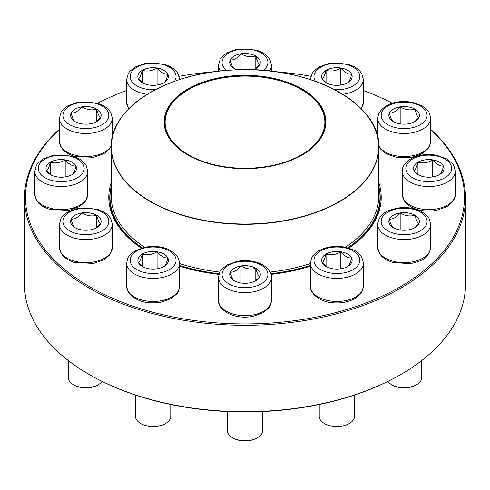 <?xml version="1.0" encoding="UTF-8"?>
<svg xmlns="http://www.w3.org/2000/svg" width="490" height="490" viewBox="0 0 490 490"><rect width="100%" height="100%" fill="white"/><g stroke="black" fill="none" stroke-linecap="round" stroke-linejoin="round"><path stroke-width="0.73" d="M351.63 74.235A15.276 8.82 180 0 1 352.151 76.52A15.276 8.82 180 0 1 336.875 85.34A15.276 8.82 180 0 1 321.599 76.52A15.276 8.82 180 0 1 334.878 67.773A15.276 8.82 180 0 1 351.63 74.235M326.603 83.049L322.163 78.896M322.12 78.841C323.431 78.198 324.748 75.356 326.071 70.321A15.276 8.82 0 0 0 321.599 76.538M340.832 68.043A15.276 8.82 0 0 0 326.071 70.321C330.989 71.736 335.907 70.977 340.832 68.043C344.409 72.281 348.004 74.364 351.63 74.278A15.276 8.82 0 0 0 340.832 68.043L340.832 85.04M352.151 76.538A15.276 8.82 0 0 0 351.63 74.278C350.319 79.276 349.002 82.118 347.68 82.798M326.071 70.321L326.071 82.663M418.889 117.631A15.276 8.82 180 0 1 402.137 124.093A15.276 8.82 180 0 1 388.858 115.352A15.276 8.82 180 0 1 404.134 106.532A15.276 8.82 180 0 1 419.409 115.352A15.276 8.82 180 0 1 418.889 117.631M393.329 121.624C392.018 120.981 390.702 118.145 389.379 113.11A15.276 8.82 0 0 0 388.858 115.371M400.177 106.869A15.276 8.82 0 0 0 389.379 113.11C392.955 113.221 396.557 111.138 400.177 106.869C405.095 109.803 410.014 110.562 414.932 109.154A15.276 8.82 0 0 0 400.177 106.869L400.177 123.872M419.409 115.371A15.276 8.82 0 0 0 414.932 109.154C416.243 114.152 417.56 116.994 418.889 117.674M418.846 117.722L414.411 121.875M414.932 109.154L414.932 121.496M439.555 174.63A15.276 8.82 180 0 1 422.907 176.541A15.276 8.82 180 0 1 413.474 168.395A15.276 8.82 180 0 1 428.75 159.575A15.276 8.82 180 0 1 444.026 168.395A15.276 8.82 180 0 1 439.555 174.63M413.995 170.716C415.306 170.073 416.623 167.231 417.946 162.196A15.276 8.82 0 0 0 413.474 168.413M432.707 159.911A15.276 8.82 0 0 0 417.946 162.196C422.833 163.617 427.752 162.858 432.707 159.911C436.302 164.162 439.904 166.245 443.505 166.153A15.276 8.82 0 0 0 432.707 159.911L432.707 176.915M444.026 168.413A15.276 8.82 0 0 0 443.505 166.153C442.194 171.151 440.877 173.987 439.555 174.673M418.472 174.918L414.038 170.765M417.946 162.196L417.946 174.538M408.084 229.957A15.276 8.82 180 0 1 388.858 221.437A15.276 8.82 180 0 1 404.134 212.617A15.276 8.82 180 0 1 419.409 221.437A15.276 8.82 180 0 1 408.084 229.957M387.884 381.434A17.64 10.186 0 0 0 391.657 384.675A17.64 10.186 0 0 0 408.697 387.308A17.64 10.186 0 0 0 416.604 384.675A17.64 10.186 0 0 0 421.774 377.471L421.774 360.511M416.604 384.675L415.912 385.073A16.66 9.616 180 0 1 408.446 387.559A16.66 9.616 180 0 1 392.349 385.073L391.657 384.675M400.177 212.96A15.276 8.82 0 0 0 389.379 219.195C392.955 219.306 396.557 217.229 400.177 212.96C405.065 215.888 409.983 216.654 414.932 215.239A15.276 8.82 0 0 0 400.177 212.96L400.177 229.957M419.409 221.456A15.276 8.82 0 0 0 414.932 215.239C416.255 220.255 417.572 223.091 418.889 223.758M418.846 223.808L414.411 227.96M393.329 227.715C392.012 227.048 390.695 224.206 389.379 219.195A15.276 8.82 0 0 0 388.858 221.456M414.932 215.239L414.932 227.581M430.594 129.262A220.5 127.302 180 0 1 465.5 198.003A220.5 127.302 180 0 1 329.384 315.615A220.5 127.302 180 0 1 89.082 288.016A220.5 127.302 180 0 1 24.5 198.003A220.5 127.302 180 0 1 59.406 129.262M24.5 198.003L24.5 284.421A220.5 127.302 0 0 0 89.082 374.434A220.5 127.302 0 0 0 400.918 374.434A220.5 127.302 0 0 0 465.5 284.421L465.5 198.003M89.082 374.434L89.774 374.838L89.082 374.434M59.406 129.513A219.52 126.739 0 0 0 89.774 286.815A219.52 126.739 0 0 0 382.071 296.193A219.52 126.739 0 0 0 430.594 129.513M392.239 103.2A219.52 126.739 0 0 0 363.335 90.454M310.85 76.299A219.52 126.739 0 0 0 274.388 71.601M215.612 71.601A219.52 126.739 0 0 0 179.15 76.299M126.665 90.454A219.52 126.739 0 0 0 97.761 103.2M141.194 248.124A136.22 78.645 180 0 1 111.23 182.354M378.77 182.354A136.22 78.645 180 0 1 348.807 248.124M310.415 266.186A136.22 78.645 180 0 1 271.062 274.394M218.938 274.394A136.22 78.645 180 0 1 179.585 266.186M400.918 374.434L400.226 374.838A219.52 126.739 180 0 1 89.774 374.838M348.727 248.099A135.24 78.082 0 0 0 380.24 198.003A135.24 78.082 0 0 0 378.77 186.518M111.23 186.518A135.24 78.082 0 0 0 109.76 198.003A135.24 78.082 0 0 0 141.273 248.099M237.08 69.85A15.276 8.82 180 0 1 229.724 62.31A15.276 8.82 180 0 1 239.157 54.157A15.276 8.82 180 0 1 255.805 56.068A15.276 8.82 180 0 1 260.276 62.31A15.276 8.82 180 0 1 252.92 69.85M234.196 68.582C232.891 67.939 231.568 65.097 230.245 60.062A15.276 8.82 0 0 0 229.724 62.328M241.043 53.827A15.276 8.82 0 0 0 230.245 60.062C233.846 60.16 237.442 58.077 241.043 53.827C245.931 56.76 250.849 57.52 255.805 56.111A15.276 8.82 0 0 0 241.043 53.827L241.043 69.745M260.276 62.328A15.276 8.82 0 0 0 255.805 56.111C257.109 61.109 258.432 63.951 259.755 64.631M259.712 64.68L255.278 68.833M255.805 56.111L255.805 68.453M157.082 68A15.276 8.82 180 0 1 168.401 76.52A15.276 8.82 180 0 1 153.125 85.34A15.276 8.82 180 0 1 137.849 76.52A15.276 8.82 180 0 1 157.082 68M142.853 83.049L138.413 78.896M138.37 78.841C139.687 78.173 141.004 75.338 142.321 70.321A15.276 8.82 0 0 0 137.849 76.538M157.082 68.043A15.276 8.82 0 0 0 142.321 70.321C147.208 71.742 152.127 70.983 157.082 68.043C160.659 72.281 164.254 74.364 167.88 74.278A15.276 8.82 0 0 0 157.082 68.043L157.082 85.04M168.401 76.538A15.276 8.82 0 0 0 167.88 74.278C166.563 79.288 165.246 82.13 163.929 82.798M142.321 70.321L142.321 82.663M81.916 106.832A15.276 8.82 180 0 1 101.142 115.352A15.276 8.82 180 0 1 85.866 124.172A15.276 8.82 180 0 1 70.591 115.352A15.276 8.82 180 0 1 81.916 106.832M100.585 117.722L96.144 121.875M75.068 121.624C73.745 120.963 72.428 118.121 71.111 113.11A15.276 8.82 0 0 0 70.591 115.371M81.916 106.869A15.276 8.82 0 0 0 71.111 113.11C74.688 113.221 78.29 111.138 81.916 106.869C86.803 109.803 91.722 110.562 96.671 109.154A15.276 8.82 0 0 0 81.916 106.869L81.916 123.872M101.142 115.371A15.276 8.82 0 0 0 96.671 109.154C97.988 114.164 99.305 117.006 100.622 117.674M96.671 109.154L96.671 121.496M50.446 162.159A15.276 8.82 180 0 1 67.093 160.242A15.276 8.82 180 0 1 76.526 168.395A15.276 8.82 180 0 1 61.25 177.215A15.276 8.82 180 0 1 45.974 168.395A15.276 8.82 180 0 1 50.446 162.159M76.526 168.413A15.276 8.82 0 0 0 76.005 166.153C74.694 171.151 73.377 173.987 72.055 174.673M50.972 174.918L46.538 170.765M46.495 170.716C47.806 170.073 49.123 167.231 50.446 162.196A15.276 8.82 0 0 0 45.974 168.413M65.207 159.911A15.276 8.82 0 0 0 50.446 162.196C55.333 163.617 60.252 162.858 65.207 159.911C68.808 164.168 72.404 166.245 76.005 166.153A15.276 8.82 0 0 0 65.207 159.911L65.207 176.915M50.446 162.196L50.446 174.538M378.77 186.727A134.995 77.941 180 0 1 379.995 197.201A134.995 77.941 180 0 1 347.68 247.799M310.415 265.378A134.995 77.941 180 0 1 270.848 273.696M219.153 273.696A134.995 77.941 180 0 1 179.585 265.378M142.321 247.799A134.995 77.941 180 0 1 110.005 197.201A134.995 77.941 180 0 1 111.23 186.727M275.913 78.853A80.85 46.679 180 0 1 294.245 159.005A80.85 46.679 180 0 1 164.848 128.092A80.85 46.679 180 0 1 275.913 78.853M275.65 79.221A80.164 46.281 180 0 1 301.687 154.711A80.164 46.281 180 0 1 188.313 154.711A80.164 46.281 180 0 1 178.336 96.279A80.164 46.281 180 0 1 275.65 79.221M188.417 154.773A79.87 46.115 180 0 1 165.13 122.224A79.87 46.115 180 0 1 275.533 79.613A79.87 46.115 180 0 1 324.87 122.224A79.87 46.115 180 0 1 301.583 154.773M71.111 219.153A15.276 8.82 180 0 1 87.863 212.691A15.276 8.82 180 0 1 101.142 221.437A15.276 8.82 180 0 1 85.866 230.257A15.276 8.82 180 0 1 70.591 221.437A15.276 8.82 180 0 1 71.111 219.153M68.226 360.511L68.226 377.471A17.64 10.186 0 0 0 73.396 384.675A17.64 10.186 0 0 0 98.343 384.675A17.64 10.186 0 0 0 102.116 381.434M98.343 384.675L97.651 385.073A16.66 9.616 180 0 1 74.088 385.073L73.396 384.675M101.142 221.456A15.276 8.82 0 0 0 96.671 215.239C97.982 220.237 99.299 223.079 100.622 223.758M100.585 223.808L96.144 227.96M75.068 227.715C73.757 227.072 72.44 224.23 71.111 219.195A15.276 8.82 0 0 0 70.591 221.456M81.916 212.96A15.276 8.82 0 0 0 71.111 219.195C74.688 219.306 78.29 217.229 81.916 212.96C86.834 215.894 91.753 216.654 96.671 215.239A15.276 8.82 0 0 0 81.916 212.96L81.916 229.957M96.671 215.239L96.671 227.581M138.37 262.548A15.276 8.82 180 0 1 137.849 260.27A15.276 8.82 180 0 1 153.125 251.45A15.276 8.82 180 0 1 168.401 260.27A15.276 8.82 180 0 1 155.122 269.01A15.276 8.82 180 0 1 138.37 262.548M135.485 395.056L135.485 416.304A17.64 10.186 0 0 0 136.085 418.938A17.64 10.186 0 0 0 140.655 423.501A17.64 10.186 0 0 0 165.596 423.501A17.64 10.186 0 0 0 170.765 416.304L170.765 404.489M165.596 423.501L164.903 423.905A16.66 9.616 180 0 1 141.347 423.905L140.655 423.501M168.401 260.288A15.276 8.82 0 0 0 167.88 258.028A15.276 8.82 0 0 0 157.082 251.787C160.659 256.031 164.254 258.108 167.88 258.028C166.569 263.026 165.253 265.862 163.929 266.542M142.853 266.793L138.413 262.64M138.37 262.591C139.681 261.948 140.998 259.106 142.321 254.071A15.276 8.82 0 0 0 137.849 260.288M157.082 251.787A15.276 8.82 0 0 0 142.321 254.071C147.245 255.48 152.163 254.72 157.082 251.787L157.082 268.79M142.321 254.071L142.321 266.413M234.196 280.715A15.276 8.82 180 0 1 229.724 274.48A15.276 8.82 180 0 1 245 265.66A15.276 8.82 180 0 1 260.276 274.48A15.276 8.82 180 0 1 250.843 282.632A15.276 8.82 180 0 1 234.196 280.715M227.36 411.545L227.36 430.514A17.64 10.186 0 0 0 232.53 437.717A17.64 10.186 0 0 0 257.471 437.717A17.64 10.186 0 0 0 262.64 430.514L262.64 411.545M232.53 437.717L233.222 438.115L232.53 437.717M257.471 437.717L256.778 438.115A16.66 9.616 180 0 1 233.222 438.115M260.276 274.498A15.276 8.82 0 0 0 255.805 268.287A15.276 8.82 0 0 0 241.043 266.003C245.931 268.937 250.849 269.696 255.805 268.287C257.109 273.285 258.432 276.121 259.755 276.801M259.712 276.85L255.278 281.009M234.196 280.758C232.891 280.115 231.568 277.273 230.245 272.238A15.276 8.82 0 0 0 229.724 274.498M241.043 266.003A15.276 8.82 0 0 0 230.245 272.238C233.846 272.33 237.448 270.253 241.043 266.003L241.043 283M255.805 268.287L255.805 280.623M332.918 268.79A15.276 8.82 180 0 1 321.599 260.27A15.276 8.82 180 0 1 336.875 251.45A15.276 8.82 180 0 1 352.151 260.27A15.276 8.82 180 0 1 332.918 268.79M319.235 404.489L319.235 416.304A17.64 10.186 0 0 0 324.405 423.501A17.64 10.186 0 0 0 332.312 426.141A17.64 10.186 0 0 0 349.346 423.501A17.64 10.186 0 0 0 354.515 416.304L354.515 395.056M349.346 423.501L348.653 423.905A16.66 9.616 180 0 1 332.563 426.392A16.66 9.616 180 0 1 325.097 423.905L324.405 423.501M340.832 251.787A15.276 8.82 0 0 0 326.071 254.071C330.958 255.492 335.877 254.733 340.832 251.787C344.409 256.031 348.004 258.108 351.63 258.028A15.276 8.82 0 0 0 340.832 251.787L340.832 268.79M352.151 260.288A15.276 8.82 0 0 0 351.63 258.028C350.313 263.038 348.996 265.874 347.68 266.542M326.603 266.793L322.163 262.64M322.12 262.591C323.437 261.923 324.754 259.081 326.071 254.071A15.276 8.82 0 0 0 321.599 260.288M326.071 254.071L326.071 266.413M334.762 89.701A22.932 13.242 0 0 0 359.801 76.177A22.932 13.242 0 0 0 333.592 63.418A22.932 13.242 0 0 0 314.727 79.944A22.932 13.242 0 0 0 315.505 81.322M310.415 79.398L310.415 79.588A26.46 15.276 180 0 1 310.415 79.398L312.026 73.518L313.38 71.546L318.806 67.032L328.998 63.369L348.255 64.208L355.054 67.099L359.262 70.315L361.785 73.629L363.335 79.398A26.46 15.276 180 0 1 342.81 94.288M361.081 108.615A26.46 15.276 0 0 0 363.335 102.447L363.335 79.398M381.98 111.922A22.932 13.242 0 0 0 410.069 128.141A22.932 13.242 0 0 0 420.346 105.987A22.932 13.242 0 0 0 381.98 111.922M378.746 145.585A26.46 15.276 0 0 0 404.452 156.549A26.46 15.276 0 0 0 429.693 145.23A26.46 15.276 0 0 0 430.594 141.273L430.594 118.231A26.46 15.276 180 0 1 404.134 133.507A26.46 15.276 180 0 1 377.674 118.231L378.782 113.319C385.269 103.672 396.343 99.966 412.004 102.196L422.196 105.865L427.629 110.379C428.738 110.899 429.724 113.521 430.594 118.231M412.537 159.03A22.932 13.242 0 0 0 422.815 181.184A22.932 13.242 0 0 0 450.898 164.965A22.932 13.242 0 0 0 412.537 159.03M455.21 194.322C455.682 198.358 452.858 202.499 446.727 206.737L436.4 210.394C429.895 211.545 423.562 211.257 417.407 209.518C411.049 207.674 406.529 204.532 403.846 200.098L402.29 194.322A26.46 15.276 0 0 0 418.625 208.434A26.46 15.276 0 0 0 447.462 205.12A26.46 15.276 0 0 0 455.21 194.322L455.21 171.273A26.46 15.276 180 0 1 428.75 186.549A26.46 15.276 180 0 1 402.29 171.273C401.818 167.237 404.642 163.096 410.773 158.858C418.368 154.797 426.986 153.59 436.627 155.244L446.819 158.907L452.246 163.421C453.354 163.942 454.346 166.563 455.21 171.273M398.199 208.648A22.932 13.242 0 0 0 387.915 230.802A22.932 13.242 0 0 0 426.282 224.867A22.932 13.242 0 0 0 398.199 208.648M430.594 247.364C428.885 259.057 420.585 261.182 410.608 263.638L392.827 262.573L385.985 259.682L381.765 256.46L379.229 253.152L377.674 247.364A26.46 15.276 0 0 0 410.981 262.119A26.46 15.276 0 0 0 430.594 247.364L430.594 224.316A26.46 15.276 180 0 1 404.134 239.592A26.46 15.276 180 0 1 377.674 224.316C379.376 212.623 387.676 210.498 397.66 208.042C406.89 206.768 415.073 208.072 422.196 211.95L427.629 216.464C428.738 216.984 429.724 219.606 430.594 224.316M263.112 70.425A22.932 13.242 0 0 0 260.527 52.565A22.932 13.242 0 0 0 229.473 52.565A22.932 13.242 0 0 0 226.882 70.425M220.543 71.019A26.46 15.276 180 0 1 218.54 65.188L220.151 59.308L221.505 57.336L226.931 52.822L237.123 49.153L256.38 49.998L263.179 52.889L267.387 56.105L269.91 59.413L271.46 65.188A26.46 15.276 180 0 1 269.457 71.019M174.495 81.322A22.932 13.242 0 0 0 160.659 64.012A22.932 13.242 0 0 0 131.204 72.63A22.932 13.242 0 0 0 147.19 89.309A22.932 13.242 0 0 0 155.238 89.701M128.625 108.909L126.665 102.447A26.46 15.276 0 0 0 128.919 108.615M147.19 94.288A26.46 15.276 180 0 1 146.277 94.154A26.46 15.276 180 0 1 126.665 79.398L128.276 73.518L129.63 71.546L135.056 67.032L145.248 63.369L164.505 64.208L171.304 67.099L175.512 70.315L178.035 73.629L179.585 79.398A26.46 15.276 180 0 1 179.585 79.588L179.585 79.398M91.802 128.141A22.932 13.242 0 0 0 102.085 105.987A22.932 13.242 0 0 0 63.718 111.922A22.932 13.242 0 0 0 91.802 128.141M111.242 146.143L109.362 149.132L103.935 153.64L93.743 157.308L74.486 156.463L67.687 153.578L63.486 150.363L60.956 147.049L59.406 141.273A26.46 15.276 0 0 0 92.714 156.034A26.46 15.276 0 0 0 111.254 145.585M92.714 132.986A26.46 15.276 180 0 1 59.406 118.231L61.017 112.351L62.371 110.379L67.804 105.865L77.996 102.196L97.247 103.041L104.052 105.932L108.253 109.148L110.777 112.455L112.326 118.231A26.46 15.276 180 0 1 92.714 132.986M77.463 177.754A22.932 13.242 0 0 0 67.185 155.606A22.932 13.242 0 0 0 39.102 171.819A22.932 13.242 0 0 0 77.463 177.754M87.71 194.322L86.099 200.202L84.746 202.174L79.319 206.688L69.127 210.351L49.87 209.506L43.071 206.621L38.863 203.405L36.34 200.092L34.79 194.322A26.46 15.276 0 0 0 51.125 208.434A26.46 15.276 0 0 0 79.962 205.12A26.46 15.276 0 0 0 87.71 194.322L87.71 171.273A26.46 15.276 180 0 1 79.962 182.078A26.46 15.276 180 0 1 51.125 185.385A26.46 15.276 180 0 1 34.79 171.273L36.401 165.393L37.755 163.421L43.181 158.907L53.373 155.244L72.63 156.083L79.429 158.974L83.637 162.19L86.16 165.498L87.71 171.273M367.047 115.456A133.77 77.23 180 0 1 378.77 147.067L378.77 196.202A133.77 77.23 180 0 1 345.389 247.242M310.415 263.565A133.77 77.23 180 0 1 270.155 272.054M219.845 272.054A133.77 77.23 180 0 1 179.585 263.565M144.611 247.242A133.77 77.23 180 0 1 111.23 196.202L111.23 147.067A133.77 77.23 180 0 1 122.953 115.456M193.856 218.436A133.77 77.23 180 0 1 111.23 147.067C109.766 108.223 165.871 72.753 232.695 70.039C308.155 64.735 380.957 102.992 378.77 147.067A133.77 77.23 180 0 1 193.856 218.436M193.911 218.148A133.623 77.144 0 0 0 368.474 176.357A133.623 77.144 0 0 0 296.089 75.576A133.623 77.144 0 0 0 121.526 117.367A133.623 77.144 0 0 0 193.911 218.148M108.021 224.867A22.932 13.242 0 0 0 79.931 208.648A22.932 13.242 0 0 0 69.654 230.802A22.932 13.242 0 0 0 108.021 224.867M112.326 247.364L110.722 253.244L109.362 255.217L103.935 259.731L93.743 263.393L74.486 262.554L67.687 259.663L63.486 256.448L60.956 253.14L59.406 247.364A26.46 15.276 0 0 0 82.412 262.511A26.46 15.276 0 0 0 111.426 251.315A26.46 15.276 0 0 0 112.326 247.364L112.326 224.316A26.46 15.276 180 0 1 111.426 228.273A26.46 15.276 180 0 1 82.412 239.463A26.46 15.276 180 0 1 59.406 224.316L61.017 218.436L62.371 216.464L67.804 211.95L77.996 208.287L97.247 209.132L104.052 212.017L108.253 215.232L110.777 218.546L112.326 224.316M175.273 256.84A22.932 13.242 0 0 0 136.912 250.905A22.932 13.242 0 0 0 147.19 273.059A22.932 13.242 0 0 0 175.273 256.84M179.585 286.191C178.721 290.907 177.729 293.522 176.621 294.049L171.194 298.557L161.002 302.226C145.334 304.462 134.26 300.75 127.774 291.103L126.665 286.191A26.46 15.276 0 0 0 127.565 290.147A26.46 15.276 0 0 0 156.579 301.338A26.46 15.276 0 0 0 179.585 286.191L179.585 263.148A26.46 15.276 180 0 1 153.125 278.424A26.46 15.276 180 0 1 126.665 263.148C127.529 258.438 128.521 255.817 129.63 255.296L135.056 250.782L145.248 247.113C160.916 244.884 171.99 248.589 178.476 258.236L179.585 263.148M261.213 265.121A22.932 13.242 0 0 0 222.852 271.056A22.932 13.242 0 0 0 250.935 287.269A22.932 13.242 0 0 0 261.213 265.121M271.46 300.407C270.596 305.117 269.604 307.738 268.496 308.259L263.069 312.773L252.877 316.442C243.236 318.09 234.618 316.883 227.023 312.822C220.88 308.559 218.05 304.419 218.54 300.407A26.46 15.276 0 0 0 226.288 311.211A26.46 15.276 0 0 0 255.125 314.519A26.46 15.276 0 0 0 271.46 300.407L271.46 277.365A26.46 15.276 180 0 1 245 292.64A26.46 15.276 180 0 1 218.54 277.365C219.404 272.648 220.396 270.033 221.505 269.506L226.931 264.998L237.123 261.329C246.764 259.682 255.382 260.882 262.977 264.943C269.108 269.182 271.932 273.322 271.46 277.365M342.81 247.481A22.932 13.242 0 0 0 314.727 263.694A22.932 13.242 0 0 0 353.088 269.629A22.932 13.242 0 0 0 342.81 247.481M363.335 286.191C362.471 290.907 361.479 293.522 360.371 294.049L354.944 298.557C347.814 302.44 339.631 303.745 330.401 302.471C317.287 301.044 309.135 290.968 310.415 286.191A26.46 15.276 0 0 0 330.027 300.952A26.46 15.276 0 0 0 363.335 286.191L363.335 263.148A26.46 15.276 180 0 1 336.875 278.424A26.46 15.276 180 0 1 310.415 263.148C311.279 258.438 312.271 255.817 313.38 255.296L318.806 250.782C325.936 246.905 334.119 245.6 343.349 246.874C353.327 249.33 361.626 251.456 363.335 263.148M363.335 102.447L361.375 108.909M377.674 137.176L377.674 118.231M430.594 141.273L429.485 146.185L428.052 148.586L422.282 153.59L412.231 157.266L396.214 157.302L386.169 153.701L380.632 149.119L378.758 146.143M402.29 194.322L402.29 171.273M377.674 247.364L377.674 224.316M271.46 71.24L271.46 65.188M218.54 71.24L218.54 65.188M126.665 102.447L126.665 79.398M112.326 137.176L112.326 118.231M59.406 141.273L59.406 118.231M34.79 194.322L34.79 171.273M110.005 197.201L110.005 202.701M379.995 197.201L379.995 202.701M59.406 247.364L59.406 224.316M126.665 286.191L126.665 263.148M218.54 300.407L218.54 277.365M310.415 286.191L310.415 263.148"/></g></svg>
